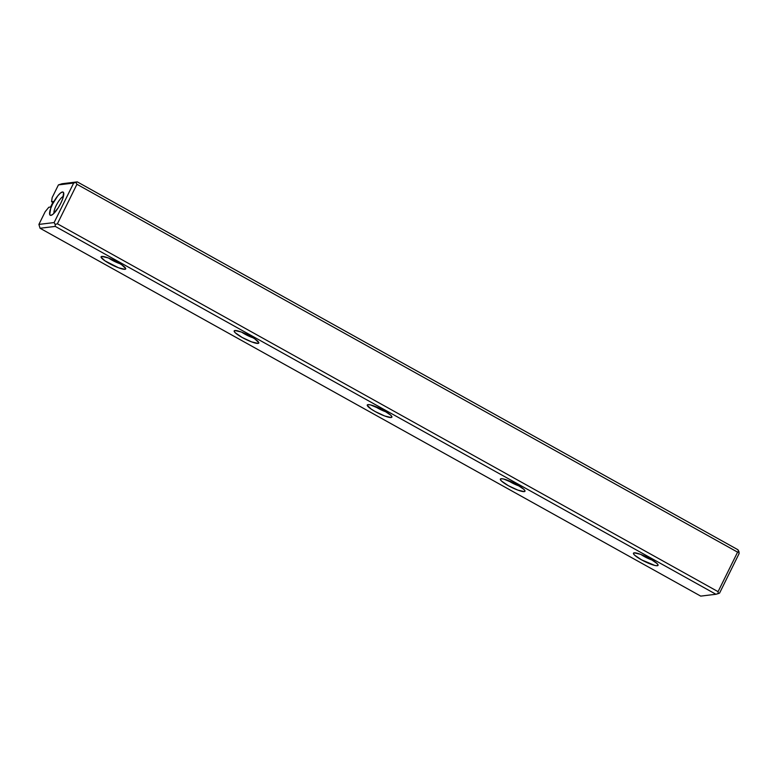 <?xml version="1.0" encoding="UTF-8"?>
<svg xmlns="http://www.w3.org/2000/svg" width="778" height="778" viewBox="0 0 778 778"><rect width="100%" height="100%" fill="white"/><g stroke="black" fill="none" stroke-linecap="round" stroke-linejoin="round"><path stroke-width="1.17" d="M718.065 591.659L57.407 223.792L76.934 184.279L75.913 182.412L77.285 181.887L737.943 549.745L738.964 551.612L737.593 552.147L76.934 184.279L57.407 223.792L718.065 591.659L737.593 552.147L76.934 184.279L75.913 182.412L58.428 184.901L52.165 197.583L51.562 201.687L53.303 201.483L50.551 207.045L48.81 207.249L45.163 211.733L38.9 224.414L54.129 222.566L73.657 183.054L77.285 181.887L737.943 549.745L739.1 553.586L719.572 593.099L715.935 594.266L55.287 226.408L40.057 228.255L700.715 596.113L715.935 594.266L55.287 226.408L55.15 224.434L57.407 223.792L55.15 224.434L54.129 222.566L73.657 183.054L58.428 184.901L52.165 197.583L51.562 201.687L52.846 202.406L51.562 201.687L53.303 201.483L50.551 207.045L48.81 207.249L45.163 211.733L38.9 224.414L40.057 228.255L700.715 596.113L715.935 594.266L718.201 593.633L718.065 591.659L718.201 593.633L719.572 593.099L739.1 553.586L738.964 551.612L737.593 552.147L718.065 591.659M62.065 183.734L77.285 181.887L62.065 183.734L58.428 184.901L62.065 183.734M52.515 204.186L57.825 195.774L60.421 193.08L62.444 192.001L63.602 192.701L62.717 198.75L60.82 203.184L58.301 207.697L52.923 214.29L50.901 215.37L49.743 214.679L50.628 208.621L52.515 204.186M250.788 336.446L254.892 338.945L258.831 342.719L258.072 343.409L251.634 341.892L242.191 337.487L235.257 332.77L234.149 331.204L234.907 330.514L241.345 332.031L250.788 336.446A13.722 2.46 26.3 0 1 258.782 342.544A13.722 2.46 26.3 0 1 245.401 339.169A13.722 2.46 26.3 0 1 234.596 330.582A13.722 2.46 26.3 0 1 250.788 336.446M650.058 558.76L656.992 563.476L658.1 565.042L657.342 565.732L654.813 565.441L641.461 559.8L634.527 555.093L633.418 553.528L634.177 552.837L640.615 554.354L650.058 558.76A13.722 2.46 26.3 0 1 658.052 564.857A13.722 2.46 26.3 0 1 644.67 561.483A13.722 2.46 26.3 0 1 633.856 552.905A13.722 2.46 26.3 0 1 650.058 558.76M117.702 262.332L121.806 264.841L125.744 268.614L124.976 269.305L118.548 267.788L105.001 260.873L101.062 257.1L101.821 256.409L108.259 257.926L117.702 262.332A13.722 2.46 26.3 0 1 125.696 268.429A13.722 2.46 26.3 0 1 112.314 265.065A13.722 2.46 26.3 0 1 101.5 256.477A13.722 2.46 26.3 0 1 117.702 262.332M383.885 410.551L390.809 415.257L391.927 416.823L391.159 417.514L384.731 415.997L375.278 411.591L371.174 409.082L367.235 405.309L368.004 404.618L370.532 404.91L383.885 410.551A13.722 2.46 26.3 0 1 391.879 416.648A13.722 2.46 26.3 0 1 378.487 413.274A13.722 2.46 26.3 0 1 367.683 404.686A13.722 2.46 26.3 0 1 383.885 410.551M516.971 484.655L523.895 489.362L525.014 490.928L524.246 491.618L517.817 490.101L508.365 485.696L501.44 480.989L500.322 479.423L501.09 478.733L503.619 479.015L516.971 484.655A13.722 2.46 26.3 0 1 524.965 490.753A13.722 2.46 26.3 0 1 511.584 487.378A13.722 2.46 26.3 0 1 500.769 478.791A13.722 2.46 26.3 0 1 516.971 484.655M652.479 560.179A10.095 1.809 26.3 0 1 640.965 554.49A10.095 1.809 26.3 0 0 652.479 560.179M55.15 224.434L55.287 226.408L40.057 228.255L38.9 224.414L54.129 222.566L55.15 224.434M60.82 203.184A13.255 3.443 119.1 0 1 51.27 215.282A13.255 3.443 119.1 0 1 53.663 202.008A13.255 3.443 119.1 0 1 63.689 192.983A13.255 3.443 119.1 0 1 60.82 203.184M53.983 213.318A10.095 2.626 119.1 0 1 57.047 203.894A10.095 2.626 119.1 0 1 63.446 196.328A10.095 2.626 -60.9 0 0 56.172 205.548A10.095 2.626 -60.9 0 0 53.983 213.318M519.393 486.075A10.095 1.809 26.3 0 1 507.869 480.376A10.095 1.809 26.3 0 0 519.393 486.075M386.306 411.97A10.095 1.809 26.3 0 1 374.782 406.272A10.095 1.809 26.3 0 0 386.306 411.97M253.21 337.856A10.095 1.809 26.3 0 1 241.695 332.167A10.095 1.809 26.3 0 0 253.21 337.856M120.123 263.752A10.095 1.809 26.3 0 1 108.609 258.063A10.095 1.809 26.3 0 0 120.123 263.752"/></g></svg>
